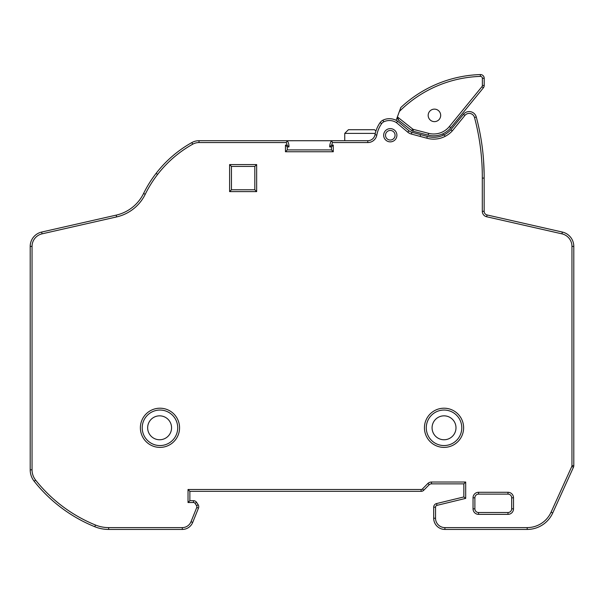 <?xml version="1.0" encoding="UTF-8"?>
<svg xmlns="http://www.w3.org/2000/svg" width="604" height="604" viewBox="0 0 604 604"><rect width="100%" height="100%" fill="white"/><g stroke="black" fill="none" stroke-linecap="round" stroke-linejoin="round"><path stroke-width="0.91" d="M461.788 427.798A17.758 17.758 0 0 0 444.031 410.048A17.758 17.758 0 0 0 426.281 427.798A17.758 17.758 0 0 0 444.031 445.556A17.758 17.758 0 0 0 461.788 427.798A17.758 17.758 0 0 1 444.031 445.556A17.758 17.758 0 0 1 426.281 427.798A17.758 17.758 0 0 0 444.031 445.556A17.758 17.758 0 0 0 461.788 427.798M177.719 427.798A17.758 17.758 0 0 0 159.969 410.048A17.758 17.758 0 0 0 142.212 427.798A17.758 17.758 0 0 0 159.969 445.556A17.758 17.758 0 0 0 177.719 427.798A17.758 17.758 0 0 1 159.969 445.556A17.758 17.758 0 0 1 142.212 427.798A17.758 17.758 0 0 0 159.969 445.556A17.758 17.758 0 0 0 177.719 427.798M395.069 135.243A4.779 4.779 0 0 0 390.282 130.464A4.779 4.779 0 0 0 385.503 135.243A4.779 4.779 0 0 0 390.282 140.03A4.779 4.779 0 0 0 395.069 135.243A4.779 4.779 0 0 1 390.282 140.03A4.779 4.779 0 0 1 385.503 135.243M428.176 115.379A6.251 6.251 0 0 0 434.435 121.63A6.251 6.251 0 0 0 440.686 115.379A6.251 6.251 0 0 0 434.435 109.128A6.251 6.251 0 0 0 428.176 115.379M397.575 118.527L397.492 118.18A3.737 3.737 0 0 0 398.814 120.377L397.424 117.463A3.737 3.737 0 0 0 397.424 117.553M398.814 120.377L411.566 130.502L412.713 129.06A1.895 1.895 0 0 0 413.415 129.407L428.614 133.341A20.234 20.234 0 0 0 449.346 126.561L481.947 86.682A1.895 1.895 0 0 0 482.377 85.474L482.377 78.294A1.895 1.895 0 0 0 480.414 76.398A119.992 119.992 0 0 0 399.357 111.491L396.141 120.332M375.288 133.401L344.748 133.393L348.425 129.717L374.533 129.724L375.914 131.106M344.748 133.393L344.748 140.717M147.655 427.798A11.959 11.959 0 0 0 159.615 439.757A11.959 11.959 0 0 0 171.566 427.798A11.959 11.959 0 0 0 159.615 415.839A11.959 11.959 0 0 0 147.655 427.798M432.079 427.798A11.959 11.959 0 0 0 444.031 439.757A11.959 11.959 0 0 0 455.99 427.798A11.959 11.959 0 0 0 444.031 415.839A11.959 11.959 0 0 0 432.079 427.798M571.784 466.477L573.468 467.217L552.728 512.977A28.033 28.033 0 0 1 527.194 529.436L444.906 529.436A11.212 11.212 0 0 1 433.695 518.224L433.695 507.194A3.737 3.737 0 0 1 436.556 503.562L463.842 496.949L465.684 498.391L436.986 505.352A1.895 1.895 0 0 0 435.537 507.194L435.537 518.224A9.377 9.377 0 0 0 444.906 527.602L527.194 527.602A26.199 26.199 0 0 0 551.052 512.215L571.784 466.477A2.22 2.22 0 0 0 571.958 465.654L571.958 246.402A12.873 12.873 0 0 0 561.939 233.846L486.65 216.753A5.579 5.579 0 0 1 482.309 211.309L482.309 178.089A229.928 229.928 0 0 0 474.502 117.493A5.511 5.511 0 0 0 464.906 115.432L452.245 130.947A25.24 25.24 0 0 1 426.817 138.195L411.399 134.058A9.203 9.203 0 0 1 407.768 132.178L396.496 122.672L397.606 121.193L408.953 130.774A7.369 7.369 0 0 0 411.86 132.276L427.315 136.421A23.397 23.397 0 0 0 444.272 134.745A23.397 23.397 0 0 1 443.102 135.296L443.102 133.718M396.496 122.672A12.888 12.888 0 0 0 383.744 121.834A5.519 5.519 0 0 0 381.645 123.624A29.377 29.377 0 0 0 376.821 135.062A9.196 9.196 0 0 1 367.783 142.559L332.547 142.559L331.445 140.717L287.308 140.732M463.842 496.949L463.842 483.864L431.513 483.864A3.654 3.654 0 0 0 429.195 484.725L423.751 490.244A3.677 3.677 0 0 1 421.094 491.339L189.867 491.339L189.867 500.686L193.469 500.686A3.737 3.737 0 0 1 196.587 502.354L198.12 504.672A3.737 3.737 0 0 1 198.474 508.138L192.699 522.43A11.212 11.212 0 0 1 182.302 529.436L108.652 529.436A36.791 36.791 0 0 1 94.798 526.733A148.81 148.81 0 0 1 34.171 481.252A18.392 18.392 0 0 1 30.2 469.836L30.2 246.402A14.715 14.715 0 0 1 41.653 232.057L116.21 215.122A40.468 40.468 0 0 0 143.578 193.484A117.72 117.72 0 0 1 191.815 142.589A14.73 14.73 0 0 1 199.003 140.717L287.293 140.717L286.228 142.559L199.003 142.559A12.895 12.895 0 0 0 192.714 144.197A115.885 115.885 0 0 0 145.232 194.299A42.31 42.31 0 0 1 116.617 216.919L42.061 233.846A12.873 12.873 0 0 0 32.042 246.402L32.042 469.836A16.557 16.557 0 0 0 35.613 480.112A146.968 146.968 0 0 0 95.492 525.027A34.949 34.949 0 0 0 108.652 527.602L182.302 527.602A9.377 9.377 0 0 0 191 521.735L196.768 507.451A1.895 1.895 0 0 0 196.594 505.691L195.054 503.374A1.895 1.895 0 0 0 193.469 502.52L188.033 502.52L188.033 489.497L421.109 489.497A1.835 1.835 0 0 0 422.445 488.953L427.942 483.381A5.496 5.496 0 0 1 431.498 482.022L465.684 482.022L465.684 498.391M332.547 142.559A10.993 10.993 0 0 0 331.724 145.081L329.678 146.915A12.835 12.835 0 0 1 331.445 140.717L287.293 140.717A10.547 10.547 0 0 1 288.946 146.915L287.293 146.915L287.293 149.913L331.445 149.913L331.445 146.915L329.678 146.915A12.835 12.835 0 0 1 331.445 140.717L367.783 140.717A7.361 7.361 0 0 0 375.008 134.722A31.212 31.212 0 0 1 380.135 122.567A7.361 7.361 0 0 1 382.936 120.181A14.73 14.73 0 0 1 397.606 121.193A14.73 14.73 0 0 0 382.936 120.181A7.361 7.361 0 0 0 380.135 122.567A31.212 31.212 0 0 0 375.008 134.722A7.361 7.361 0 0 1 367.783 140.717L367.783 142.559M452.245 130.947L450.856 129.747L463.479 114.269A7.354 7.354 0 0 1 476.284 117.017A231.762 231.762 0 0 1 484.151 178.097L484.151 211.309A3.737 3.737 0 0 0 487.058 214.956L562.347 232.057A14.715 14.715 0 0 1 573.8 246.402L573.8 465.676A4.062 4.062 0 0 1 573.468 467.217A4.062 4.062 0 0 0 573.8 465.676L571.958 465.654M397.651 116.187L400.799 107.535L397.651 116.187A3.737 3.737 0 0 0 397.455 116.95L397.424 117.463L397.455 116.95A3.737 3.737 0 0 0 397.424 117.463L397.455 116.95L397.424 117.463M484.136 174.08L483.608 161.004M507.987 514.359L507.987 512.517A3.677 3.677 0 0 0 511.671 508.84L511.671 497.802A3.677 3.677 0 0 0 507.987 494.125L478.557 494.125A3.677 3.677 0 0 0 474.88 497.802L474.88 508.84A3.677 3.677 0 0 0 478.557 512.517L507.987 512.517A3.677 3.677 0 0 0 511.671 508.84L513.506 508.84A5.519 5.519 0 0 1 507.987 514.359L478.557 514.359A5.519 5.519 0 0 1 473.038 508.84L473.038 497.802A5.519 5.519 0 0 1 478.557 492.283L507.987 492.283A5.519 5.519 0 0 1 513.506 497.802L513.506 508.84M243.133 140.717A37.825 37.825 0 0 0 241.207 140.717M231.453 166.417L231.453 189.777L254.812 189.777L254.812 166.417L231.453 166.417L229.611 164.575L256.655 164.575L254.812 166.417M482.377 78.294L484.212 78.294A3.737 3.737 0 0 0 480.354 74.564A121.834 121.834 0 0 0 400.799 107.535A121.834 121.834 0 0 1 480.354 74.564A3.737 3.737 0 0 1 484.212 78.294L484.212 85.474A3.737 3.737 0 0 1 483.366 87.844L450.773 127.723A22.076 22.076 0 0 1 428.153 135.122L412.955 131.189A3.737 3.737 0 0 1 411.566 130.502L412.713 129.06L397.455 116.95M463.842 483.864L465.684 482.022M427.942 483.381L429.195 484.725A3.654 3.654 0 0 1 431.513 483.864L431.498 482.022M422.445 488.953L423.751 490.244A3.677 3.677 0 0 1 421.094 491.339L421.109 489.497M189.867 491.339L188.033 489.497M189.867 500.686L188.033 502.52M445.103 136.383L444.272 134.745A23.405 23.405 0 0 0 450.856 129.747A23.405 23.405 0 0 1 427.315 136.421L426.817 138.195M420.142 136.315L420.626 134.541M331.724 145.081L333.28 145.081L331.445 146.915M287.293 140.717A10.547 10.547 0 0 1 288.946 146.915L287.021 145.081A8.705 8.705 0 0 0 286.228 142.559M333.28 145.081L333.28 151.755L331.445 149.913M287.293 146.915L285.458 145.081L287.021 145.081M333.28 151.755L285.458 151.755L287.293 149.913M231.453 189.777L229.611 191.619L229.611 164.575M254.812 189.777L256.655 191.619L229.611 191.619M474.88 501.652L474.88 497.802A3.677 3.677 0 0 1 478.557 494.125L478.557 492.283M424.438 427.798A19.592 19.592 0 0 1 444.031 408.206A19.592 19.592 0 0 1 463.623 427.798A19.592 19.592 0 0 1 444.031 447.39A19.592 19.592 0 0 1 424.438 427.798M140.377 427.798A19.592 19.592 0 0 1 159.969 408.206A19.592 19.592 0 0 1 179.562 427.798A19.592 19.592 0 0 1 159.969 447.39A19.592 19.592 0 0 1 140.377 427.798M383.661 135.243A6.621 6.621 0 0 1 390.282 128.622A6.621 6.621 0 0 1 396.904 135.243A6.621 6.621 0 0 1 390.282 141.864A6.621 6.621 0 0 1 383.661 135.243M407.768 132.178L408.953 130.774A7.369 7.369 0 0 0 411.86 132.276L411.399 134.058M464.906 115.432L463.479 114.269A7.354 7.354 0 0 1 476.284 117.017A231.762 231.762 0 0 1 484.151 178.097L482.309 178.089M482.309 211.309L484.151 211.309A3.737 3.737 0 0 0 487.058 214.956L486.65 216.753M561.939 233.846L562.347 232.057A14.715 14.715 0 0 1 573.8 246.402L571.958 246.402M551.052 512.215L552.728 512.977A28.033 28.033 0 0 1 527.194 529.436L527.194 527.602M444.906 527.602L444.906 529.436A11.212 11.212 0 0 1 433.695 518.224L435.537 518.224M435.537 507.194L433.695 507.194A3.737 3.737 0 0 1 436.556 503.562L436.986 505.352M193.469 502.52L193.469 500.686A3.737 3.737 0 0 1 196.587 502.354L195.054 503.374M196.594 505.691L198.12 504.672A3.737 3.737 0 0 1 198.474 508.138L196.768 507.451M191 521.735L192.699 522.43A11.212 11.212 0 0 1 182.302 529.436L182.302 527.602M108.652 527.602L108.652 529.436A36.791 36.791 0 0 1 94.798 526.733A148.81 148.81 0 0 1 34.171 481.252A18.392 18.392 0 0 1 30.2 469.836L32.042 469.836M32.042 246.402L30.2 246.402A14.715 14.715 0 0 1 41.653 232.057L42.061 233.846M116.617 216.919L116.21 215.122A40.468 40.468 0 0 0 143.578 193.484A117.72 117.72 0 0 1 191.815 142.589A14.73 14.73 0 0 1 199.003 140.717L199.003 142.559A12.895 12.895 0 0 0 192.714 144.197L191.815 142.589M285.458 151.755L285.458 145.081M256.655 164.575L256.655 191.619M513.506 497.802L511.671 497.802A3.677 3.677 0 0 0 507.987 494.125L507.987 492.283M473.038 508.84L474.88 508.84A3.677 3.677 0 0 0 478.557 512.517L478.557 514.359M413.415 129.407L412.955 131.189A3.737 3.737 0 0 1 411.566 130.502L412.713 129.06M449.346 126.561L450.773 127.723A22.076 22.076 0 0 1 428.153 135.122L428.614 133.341M482.377 85.474L484.212 85.474A3.737 3.737 0 0 1 483.366 87.844L481.947 86.682M480.354 74.564L480.414 76.398M474.502 117.493L476.284 117.017M94.798 526.733L95.492 525.027M34.171 481.252L35.613 480.112M383.744 121.834L382.936 120.181M381.645 123.624L380.135 122.567M143.578 193.484L145.232 194.299M376.821 135.062L375.008 134.722M156.126 173.34L157.584 174.465M473.038 497.802L474.88 497.802"/></g></svg>
